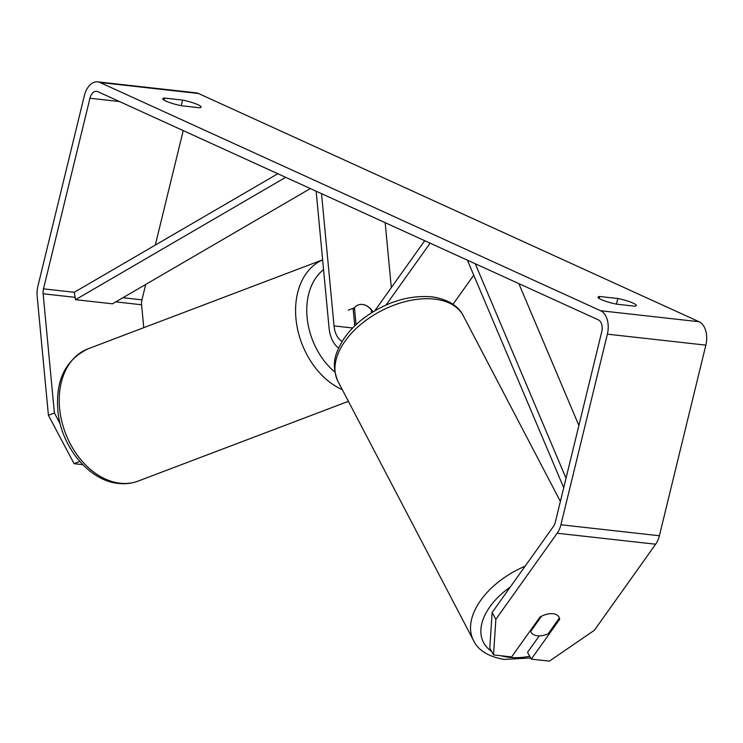 <?xml version="1.0" encoding="UTF-8"?>
<svg xmlns="http://www.w3.org/2000/svg" width="743" height="743" viewBox="0 0 743 743"><rect width="100%" height="100%" fill="white"/><g stroke="black" fill="none" stroke-linecap="round" stroke-linejoin="round"><path stroke-width="1.11" d="M181.218 105.71L182.592 100.082A15.891 2.489 -166.3 0 1 197.935 104.689A15.891 2.489 -166.3 0 1 201.074 107.076A15.891 2.489 -166.3 0 1 199.403 107.744L181.283 105.72A15.891 2.489 -166.3 0 1 162.801 98.726A15.891 2.489 -166.3 0 1 164.472 98.057L182.592 100.082M616.458 304.138L617.832 298.51L599.712 296.494A15.891 2.489 13.7 0 0 598.041 297.163A15.891 2.489 13.7 0 0 616.523 304.156L634.643 306.181A15.891 2.489 13.7 0 0 636.314 305.512A15.891 2.489 13.7 0 0 633.175 303.125A15.891 2.489 13.7 0 0 617.832 298.51M541.517 616.235L530.688 631.429A15.891 9.529 152.4 0 0 530.966 632.061A15.891 9.529 152.4 0 0 537.161 635.776A15.891 9.529 152.4 0 0 548.148 633.788L559.414 617.962A15.891 9.529 152.4 0 0 559.135 617.331A15.891 9.529 152.4 0 0 556.841 614.935A15.891 9.26 151.2 0 0 552.996 613.727A15.891 9.26 151.2 0 0 539.994 617.061L511.593 656.933L493.519 654.917L489.786 648.128L492.135 612.52L553.442 526.434A9.538 5.972 -83.6 0 0 555.309 522.199L601.774 331.592A9.538 5.972 -83.6 0 0 598.403 319.889L97.779 91.649A9.538 5.972 -83.6 0 0 96.609 91.324A9.538 5.972 -83.6 0 0 89.949 98.243L43.484 288.851A9.538 5.972 -83.6 0 0 43.122 293.773L54.388 412.95L60.192 423.872M539.26 635.897L527.549 652.345L531.282 659.134L549.356 661.149L594.344 630.305L655.651 544.22A19.067 11.953 -83.6 0 0 659.385 535.749L705.85 345.142A19.067 11.953 -83.6 0 0 699.107 321.738L198.483 93.497A19.067 11.953 -83.6 0 0 196.143 92.838L97.667 81.851A19.067 11.953 -83.6 0 0 84.34 95.689L37.874 286.296A19.067 11.953 -83.6 0 0 37.15 296.132L48.425 415.309L54.388 412.95M492.135 612.52L495.869 619.309L557.185 533.223A19.067 11.953 -83.6 0 0 560.909 524.762L607.375 334.155A19.067 11.953 -83.6 0 0 600.632 310.741L100.017 82.501A19.067 11.953 -83.6 0 0 97.667 81.851M79.798 461.44L74.096 463.697L82.789 464.663M74.096 463.697L48.425 415.309M145.712 284.448L141.95 299.847A9.538 5.972 -83.6 0 0 141.588 304.76L143.761 327.682M183.215 130.601L155.306 245.088M531.282 659.134L559.683 619.253A15.891 9.26 151.2 0 0 559.405 617.981M495.869 619.309L493.519 654.917M559.163 618.315L559.683 619.253M599.22 298.519L599.712 296.494M163.98 100.082L164.472 98.057M371.565 312.738L371.296 309.887A15.891 11.479 69.2 0 0 362.463 304.463A15.891 11.479 69.2 0 0 358.275 304.946A15.891 11.479 69.2 0 0 354.448 307.816L348.281 310.156M356.046 324.672L354.448 307.816M578.881 425.498L518.846 283.622M566.027 478.241L475.251 263.746M563.714 487.733L467.403 260.171M43.484 288.851L74.254 292.287L277.826 173.741M74.254 292.287L75.545 299.68L112.472 303.803L310.351 188.564M75.545 299.68L285.674 177.317M354.745 325.908L353.194 309.497A15.891 11.749 -111.6 0 1 354.262 307.881M362.463 304.463A15.891 11.749 -111.6 0 1 372.884 311.698L372.902 311.902M391.31 287.615L385.171 222.677M342.151 341.436A22.253 13.941 96.4 0 1 334.044 325.908L321.533 193.663M338.632 348.058A30.194 18.919 96.4 0 1 329.065 327.877L316.137 191.202M424.717 240.704L374.844 310.741M430.113 243.165L386.081 304.992M473.755 275.17L453.016 304.296M372.884 311.698L371.519 312.236M530.688 631.429L530.288 630.677M100.017 82.501L198.483 93.497M600.632 310.741L699.107 321.738M43.122 293.773L75.136 297.349M115.769 301.881L141.588 304.76M122.92 297.72L141.95 299.847M89.949 98.243L119.474 101.54M557.185 533.223L655.651 544.22M560.909 524.762L659.385 535.749M607.375 334.155L705.85 345.142M348.411 401.322L138.254 481.046A70.724 51.081 -110.8 0 1 119.623 483.164A70.724 51.081 -110.8 0 1 61.66 420.779A70.724 51.081 -110.8 0 1 88.083 348.801L322.629 259.827M322.638 259.874A70.724 51.081 69.2 0 0 296.587 323.725A70.724 51.081 69.2 0 0 342.309 389.657M334.842 372.02A62.774 45.342 -110.8 0 1 323.558 269.635M334.044 325.908L352.674 327.988M337.954 381.335C330.449 362.89 336.012 352.628 342.848 340.322C347.752 332.706 354.207 325.713 362.222 319.351C385.004 302.187 408.548 294.711 432.844 296.921C448.354 299.652 458.496 305.93 463.288 315.775A70.724 42.397 152.4 0 0 435.732 299.262A70.724 42.397 152.4 0 0 360.596 324.57A70.724 42.397 152.4 0 0 337.954 381.335L473.542 640.568A70.724 42.397 -27.6 0 1 525.152 566.166M510.292 587.026A62.774 37.633 152.4 0 0 491.55 651.342M501.274 655.781A62.774 37.633 152.4 0 0 507.989 657.183A62.774 37.633 152.4 0 0 529.722 656.292M138.254 481.046C131.79 483.47 125.01 484.25 117.933 483.387C89.448 480.424 62.793 448.438 58.26 414.334C54.62 382.116 64.557 360.271 88.083 348.801M473.542 640.568C478.167 650.301 488.309 656.589 503.986 659.422L530.651 657.973M530.261 630.714L530.966 632.061M463.288 315.775L560.38 501.414"/></g></svg>
